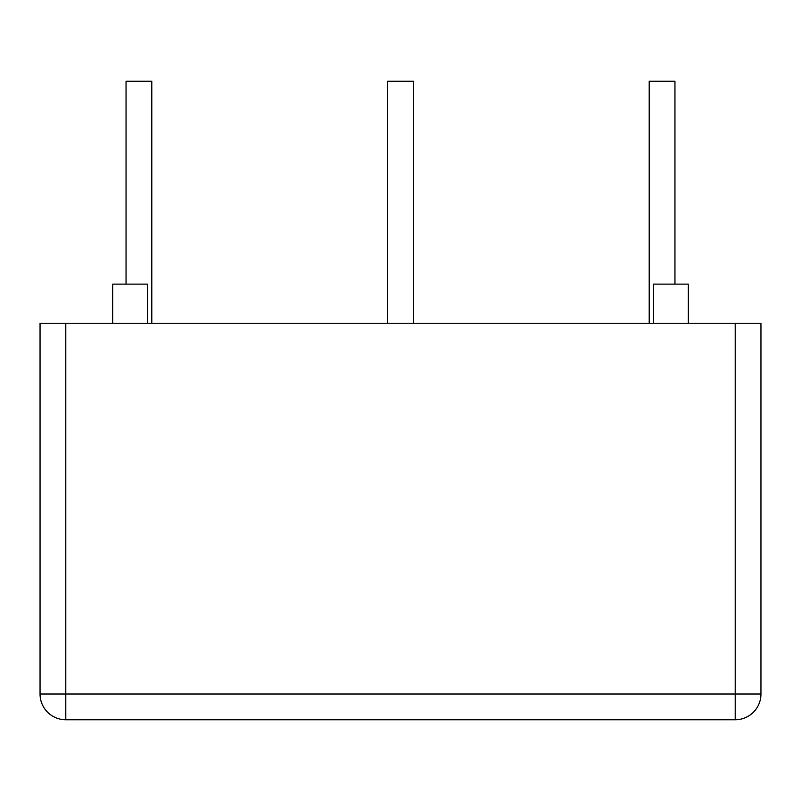 <?xml version="1.0" encoding="UTF-8"?>
<svg xmlns="http://www.w3.org/2000/svg" width="801" height="801" viewBox="0 0 801 801"><rect width="100%" height="100%" fill="white"/><g stroke="black" fill="none" stroke-linecap="round" stroke-linejoin="round"><path stroke-width="1.2" d="M413.376 323.264L413.376 81.241L387.624 81.241L387.624 323.264M151.79 323.264L151.79 81.241L126.047 81.241L126.047 284.125M674.953 284.125L674.953 81.241L649.21 81.241L649.21 323.264M688.349 323.264L688.349 284.125L653.326 284.125L653.326 323.264M147.674 323.264L147.674 284.125L112.651 284.125L112.651 323.264M65.792 323.264L65.792 694.006L40.05 694.006A25.742 25.742 0 0 0 65.792 719.759A25.742 25.742 0 0 1 40.05 694.006L40.05 323.264L760.95 323.264L760.95 694.006A25.742 25.742 0 0 1 735.208 719.759L735.208 694.006L65.792 694.006L65.792 719.759L735.208 719.759A25.742 25.742 0 0 0 760.95 694.006L735.208 694.006L735.208 323.264M136.601 719.759L167.499 719.759L136.601 719.759"/></g></svg>
